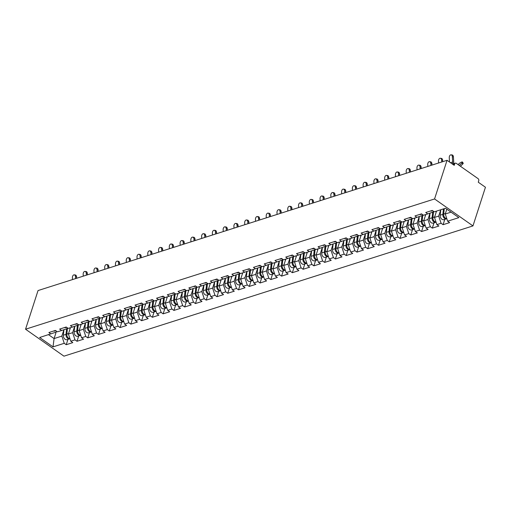<?xml version="1.0" encoding="UTF-8"?>
<svg xmlns="http://www.w3.org/2000/svg" width="511" height="511" viewBox="0 0 511 511"><rect width="100%" height="100%" fill="white"/><g stroke="black" fill="none" stroke-linecap="round" stroke-linejoin="round"><path stroke-width="0.77" d="M452.459 164.095L455.358 163.175A1.61 1.188 72.3 0 1 456.285 163.354L478.021 178.607A1.61 1.188 72.3 0 1 478.737 180.773L478.27 182.21L485.45 187.25L472.962 225.913L63.952 356.167L25.55 329.218L434.561 198.958L472.962 225.913M446.812 209.178L445.26 214L447.642 221.199L458.859 217.629L445.496 208.252L434.28 211.822L432.28 210.423L425.727 212.506L427.72 213.911L433.015 212.097L433.322 211.152M447.642 221.199L449.635 222.604L443.082 224.693L444.8 219.372M440.744 209.766L438.7 216.089L441.082 223.288L443.082 224.693M441.082 223.288L436.873 224.629L438.872 226.034L432.312 228.123L434.031 222.802M429.994 213.132L427.931 219.519L430.319 226.718L432.312 228.123M430.319 226.718L426.11 228.059L428.103 229.458L421.549 231.547L423.268 226.232M419.231 216.562L417.168 222.949L419.55 230.148L421.549 231.547M419.55 230.148L415.341 231.489L417.34 232.888L410.78 234.977L412.498 229.656M408.461 219.992L406.398 226.373L408.781 233.578L410.78 234.977M408.781 233.578L404.571 234.919L406.571 236.318L400.011 238.407L401.729 233.086M397.692 223.422L395.629 229.803L398.018 237.008L400.011 238.407M398.018 237.008L393.809 238.35L395.801 239.748L389.248 241.837L390.966 236.516M386.929 226.852L384.866 233.233L387.249 240.432L389.248 241.837M387.249 240.432L383.039 241.773L385.038 243.179L378.479 245.267L380.197 239.946M376.16 230.276L374.097 236.663L376.479 243.862L378.479 245.267M376.479 243.862L372.27 245.203L374.269 246.609L367.709 248.697L369.427 243.377M365.391 233.706L363.327 240.093L365.716 247.292L367.709 248.697M365.716 247.292L361.507 248.633L363.5 250.032L356.946 252.121L358.665 246.807M354.628 237.136L352.564 243.523L354.947 250.722L356.946 252.121M354.947 250.722L350.738 252.064L352.737 253.462L346.177 255.551L347.895 250.23M343.858 240.566L341.795 246.947L344.178 254.152L346.177 255.551M344.178 254.152L339.968 255.494L341.968 256.892L335.408 258.981L337.126 253.66M333.089 243.996L331.026 250.377L333.415 257.582L335.408 258.981M333.415 257.582L329.205 258.924L331.198 260.323L324.645 262.411L326.363 257.09M322.326 247.426L320.263 253.807L322.645 261.006L324.645 262.411M322.645 261.006L318.436 262.347L320.435 263.753L313.875 265.841L315.594 260.521M311.557 250.85L309.494 257.237L311.876 264.436L313.875 265.841M311.876 264.436L307.667 265.777L309.666 267.183L303.106 269.271L304.824 263.951M300.787 254.28L298.724 260.667L301.113 267.866L303.106 269.271M301.113 267.866L296.904 269.208L298.897 270.606L292.343 272.695L294.061 267.381M290.024 257.71L287.961 264.098L290.344 271.296L292.343 272.695M290.344 271.296L286.134 272.638L288.134 274.037L281.574 276.125L283.292 270.804M279.255 261.14L277.192 267.521L279.581 274.726L281.574 276.125M279.581 274.726L275.365 276.068L277.364 277.467L270.804 279.555L272.523 274.235M268.486 264.57L266.429 270.951L268.812 278.156L270.804 279.555M268.812 278.156L264.602 279.498L266.595 280.897L260.042 282.985L261.76 277.665M257.723 268L255.66 274.381L258.042 281.58L260.042 282.985M258.042 281.58L253.833 282.922L255.832 284.327L249.272 286.416L250.99 281.095M246.954 271.424L244.89 277.812L247.279 285.01L249.272 286.416M247.279 285.01L243.064 286.352L245.063 287.757L238.509 289.846L240.227 284.525M236.184 274.854L234.127 281.242L236.51 288.44L238.509 289.846M236.51 288.44L232.301 289.782L234.294 291.181L227.74 293.269L229.458 287.955M225.421 278.284L223.358 284.672L225.741 291.87L227.74 293.269M225.741 291.87L221.531 293.212L223.531 294.611L216.971 296.699L218.689 291.379M214.652 281.714L212.589 288.095L214.978 295.301L216.971 296.699M214.978 295.301L210.762 296.642L212.761 298.041L206.208 300.129L207.926 294.809M203.883 285.144L201.826 291.526L204.208 298.731L206.208 300.129M204.208 298.731L199.999 300.072L201.992 301.471L195.438 303.56L197.157 298.239M193.12 288.574L191.057 294.956L193.439 302.154L195.438 303.56M193.439 302.154L189.23 303.496L191.229 304.901L184.669 306.99L186.387 301.669M182.35 291.998L180.287 298.386L182.676 305.584L184.669 306.99M182.676 305.584L178.467 306.926L180.46 308.331L173.906 310.42L175.624 305.099M171.581 295.428L169.524 301.816L171.907 309.014L173.906 310.42M171.907 309.014L167.697 310.356L169.69 311.755L163.137 313.843L164.855 308.529M160.818 298.858L158.755 305.246L161.137 312.445L163.137 313.843M161.137 312.445L156.928 313.786L158.927 315.185L152.367 317.274L154.086 311.953M150.049 302.288L147.986 308.67L150.375 315.875L152.367 317.274M150.375 315.875L146.165 317.216L148.158 318.615L141.604 320.704L143.323 315.383M139.286 305.719L137.223 312.1L139.605 319.305L141.604 320.704M139.605 319.305L135.396 320.646L137.395 322.045L130.835 324.134L132.553 318.813M128.517 309.149L126.453 315.53L128.836 322.728L130.835 324.134M128.836 322.728L124.627 324.07L126.626 325.475L120.066 327.564L121.784 322.243M117.747 312.572L115.684 318.96L118.073 326.159L120.066 327.564M118.073 326.159L113.864 327.5L115.856 328.905L109.303 330.994L111.021 325.673M106.984 316.002L104.921 322.39L107.304 329.589L109.303 330.994M107.304 329.589L103.094 330.93L105.094 332.329L98.534 334.418L100.252 329.103M96.215 319.432L94.152 325.82L96.534 333.019L98.534 334.418M96.534 333.019L92.325 334.36L94.324 335.759L87.764 337.848L89.482 332.527M85.446 322.863L83.382 329.244L85.771 336.449L87.764 337.848M85.771 336.449L81.562 337.79L83.555 339.189L77.001 341.278L78.72 335.957M74.683 326.293L72.619 332.674L75.002 339.879L77.001 341.278M75.002 339.879L70.793 341.22L72.792 342.619L66.232 344.708L67.95 339.387M63.913 329.716L61.85 336.104L64.233 343.303L66.232 344.708M64.233 343.303L53.023 346.88L39.654 337.496L56.165 332.118L56.472 331.166L54.083 338.576L61.85 336.104M427.72 213.911L423.51 215.252L421.511 213.847L414.958 215.936L416.957 217.341L412.741 218.682L410.748 217.277L404.188 219.366L406.188 220.771L401.978 222.106L399.979 220.707L393.425 222.796L395.418 224.195L391.209 225.536L389.21 224.137L382.656 226.226L384.655 227.625L380.44 228.966L378.447 227.567L371.887 229.656L373.886 231.055L369.677 232.396L367.677 230.998L361.124 233.08L363.117 234.485L358.907 235.827L356.914 234.421L350.354 236.51L352.354 237.915L348.138 239.257L346.145 237.851L339.585 239.94L341.584 241.345L337.375 242.68L335.376 241.281L328.822 243.37L330.815 244.769L326.606 246.11L324.613 244.712L318.053 246.8L320.052 248.199L315.843 249.54L313.843 248.142L307.283 250.23L309.283 251.629L305.073 252.971L303.074 251.572L296.521 253.654L298.513 255.059L294.304 256.401L292.311 254.995L285.751 257.084L287.75 258.489L283.541 259.831L281.542 258.425L274.982 260.514L276.981 261.919L272.772 263.254L270.773 261.856L264.219 263.944L266.212 265.343L262.002 266.685L260.01 265.286L253.45 267.374L255.449 268.773L251.24 270.115L249.24 268.716L242.68 270.804L244.68 272.203L240.47 273.545L238.471 272.146L231.917 274.228L233.91 275.633L229.701 276.975L227.708 275.57L221.148 277.658L223.147 279.063L218.938 280.405L216.939 279L210.379 281.088L212.378 282.494L208.169 283.829L206.169 282.43L199.616 284.518L201.609 285.917L197.399 287.259L195.406 285.86L188.846 287.949L190.846 289.347L186.636 290.689L184.637 289.29L178.084 291.379L180.076 292.777L175.867 294.119L173.868 292.72L167.314 294.802L169.307 296.208L165.098 297.549L163.105 296.144L156.545 298.232L158.544 299.638L154.335 300.979L152.335 299.574L145.782 301.662L147.775 303.068L143.565 304.403L141.566 303.004L135.013 305.093L137.012 306.491L132.796 307.833L130.803 306.434L124.243 308.523L126.243 309.922L122.033 311.263L120.034 309.864L113.48 311.953L115.473 313.352L111.264 314.693L109.265 313.294L102.711 315.376L104.71 316.782L100.495 318.123L98.502 316.718L91.942 318.807L93.941 320.212L89.732 321.553L87.732 320.148L81.179 322.237L83.172 323.642L78.962 324.977L76.969 323.578L70.409 325.667L72.409 327.066L68.193 328.407L66.2 327.008L59.64 329.097L61.639 330.496L57.43 331.837L55.431 330.438L48.877 332.527L50.87 333.926M436.535 211.107L434.491 217.43L438.7 216.089M434.491 217.43L436.873 224.629M425.765 214.531L423.721 220.861L427.931 219.519M416.957 217.341L422.252 215.527L422.559 214.582M423.721 220.861L426.11 228.059M414.996 217.961L412.958 224.291L417.168 222.949M406.188 220.771L411.483 218.957L411.789 218.012M412.958 224.291L415.341 231.489M404.233 221.391L402.189 227.714L406.398 226.373M395.418 224.195L400.713 222.387L401.02 221.442M402.189 227.714L404.571 234.919M393.464 224.821L391.42 231.144L395.629 229.803M384.655 227.625L389.95 225.817L390.257 224.866M391.42 231.144L393.809 238.35M382.694 228.251L380.657 234.575L384.866 233.233M373.886 231.055L379.181 229.247L379.488 228.296M380.657 234.575L383.039 241.773M371.931 231.681L369.887 238.005L374.097 236.663M363.117 234.485L368.412 232.671L368.718 231.726M369.887 238.005L372.27 245.203M361.162 235.105L359.118 241.435L363.327 240.093M352.354 237.915L357.649 236.101L357.956 235.156M359.118 241.435L361.507 248.633M350.393 238.535L348.355 244.865L352.564 243.523M341.584 241.345L346.88 239.531L347.186 238.586M348.355 244.865L350.738 252.064M339.63 241.965L337.586 248.289L341.795 246.947M330.815 244.769L336.11 242.961L336.417 242.016M337.586 248.289L339.968 255.494M328.86 245.395L326.816 251.719L331.026 250.377M320.052 248.199L325.347 246.391L325.654 245.44M326.816 251.719L329.205 258.924M318.098 248.825L316.054 255.149L320.263 253.807M309.283 251.629L314.578 249.822L314.885 248.87M316.054 255.149L318.436 262.347M307.328 252.255L305.284 258.579L309.494 257.237M298.513 255.059L303.809 253.245L304.115 252.3M305.284 258.579L307.667 265.777M296.559 255.679L294.515 262.009L298.724 260.667M287.75 258.489L293.046 256.675L293.352 255.73M294.515 262.009L296.904 269.208M285.796 259.109L283.752 265.439L287.961 264.098M276.981 261.919L282.276 260.105L282.583 259.16M283.752 265.439L286.134 272.638M275.027 262.539L272.983 268.863L277.192 267.521M266.212 265.343L271.507 263.535L271.814 262.59M272.983 268.863L275.365 276.068M264.257 265.969L262.213 272.293L266.429 270.951M255.449 268.773L260.744 266.966L261.051 266.014M262.213 272.293L264.602 279.498M253.494 269.399L251.45 275.723L255.66 274.381M244.68 272.203L249.975 270.396L250.281 269.444M251.45 275.723L253.833 282.922M242.725 272.829L240.681 279.153L244.89 277.812M233.91 275.633L239.205 273.819L239.512 272.874M240.681 279.153L243.064 286.352M231.956 276.253L229.912 282.583L234.127 281.242M223.147 279.063L228.443 277.249L228.749 276.304M229.912 282.583L232.301 289.782M221.193 279.683L219.149 286.013L223.358 284.672M212.378 282.494L217.673 280.68L217.98 279.734M219.149 286.013L221.531 293.212M210.423 283.113L208.379 289.437L212.589 288.095M201.609 285.917L206.904 284.11L207.21 283.164M208.379 289.437L210.762 296.642M199.654 286.543L197.61 292.867L201.826 291.526M190.846 289.347L196.141 287.54L196.448 286.588M197.61 292.867L199.999 300.072M188.891 289.973L186.847 296.297L191.057 294.956M180.076 292.777L185.372 290.97L185.678 290.018M186.847 296.297L189.23 303.496M178.122 293.403L176.078 299.727L180.287 298.386M169.307 296.208L174.609 294.393L174.909 293.448M176.078 299.727L178.467 306.926M167.353 296.827L165.309 303.157L169.524 301.816M158.544 299.638L163.839 297.824L164.146 296.878M165.309 303.157L167.697 310.356M156.59 300.257L154.546 306.587L158.755 305.246M147.775 303.068L153.07 301.254L153.377 300.308M154.546 306.587L156.928 313.786M145.82 303.687L143.776 310.011L147.986 308.67M137.012 306.491L142.307 304.684L142.614 303.738M143.776 310.011L146.165 317.216M135.051 307.117L133.013 313.441L137.223 312.1M126.243 309.922L131.538 308.114L131.844 307.162M133.013 313.441L135.396 320.646M124.288 310.547L122.244 316.871L126.453 315.53M115.473 313.352L120.768 311.544L121.075 310.592M122.244 316.871L124.627 324.07M113.519 313.978L111.475 320.301L115.684 318.96M104.71 316.782L110.006 314.968L110.312 314.022M111.475 320.301L113.864 327.5M102.749 317.401L100.712 323.731L104.921 322.39M93.941 320.212L99.236 318.398L99.543 317.452M100.712 323.731L103.094 330.93M91.986 320.831L89.942 327.161L94.152 325.82M83.172 323.642L88.467 321.828L88.773 320.882M89.942 327.161L92.325 334.36M81.217 324.261L79.173 330.585L83.382 329.244M72.409 327.066L77.704 325.258L78.011 324.313M79.173 330.585L81.562 337.79M70.448 327.692L68.41 334.015L72.619 332.674M61.639 330.496L66.935 328.688L67.241 327.736M68.41 334.015L70.793 341.22M48.526 334.673L54.083 338.576L53.023 346.88M25.55 329.218L38.038 290.561L447.048 160.301L434.561 198.958M445.26 214L451.053 212.154M447.048 160.301L454.228 165.34L454.694 163.897L452.963 164.453M455.358 163.175A1.61 1.188 72.3 0 0 454.694 163.897M74.28 274.848L75.341 274.988A2.414 1.539 97.6 0 1 76.573 276.885L75.513 276.745A2.414 1.539 -82.4 0 0 74.28 274.848A2.414 1.539 -82.4 0 0 72.402 277.735L72.511 279.581M53.578 331.026A3.539 2.612 72.3 0 0 54.818 331.032L55.827 330.713M76.65 278.259L76.573 276.885M75.513 276.745L75.615 278.591M69.937 338.64A3.539 2.612 -107.7 0 1 66.832 334.111L67.516 327.934M69.924 329.32L70.096 327.807M69.969 338.729A3.539 2.612 -107.7 0 1 69.764 338.812A3.539 2.612 -107.7 0 1 67.05 337.784A3.539 2.612 -107.7 0 1 66.002 334.373L66.622 328.797M69.764 338.812L67.107 339.655A3.539 2.612 -107.7 0 1 64.392 338.633A3.539 2.612 -107.7 0 1 63.345 335.216L63.958 329.704M85.043 271.418L86.11 271.558A2.414 1.539 97.6 0 1 87.343 273.455L86.276 273.315A2.414 1.539 -82.4 0 0 85.043 271.418A2.414 1.539 -82.4 0 0 83.172 274.305L83.274 276.151M64.341 327.596A3.539 2.612 72.3 0 0 65.58 327.602L66.59 327.283M87.419 274.829L87.343 273.455M86.276 273.315L86.385 275.161M95.812 267.988L96.879 268.128A2.414 1.539 97.6 0 1 98.112 270.032L97.045 269.885A2.414 1.539 -82.4 0 0 95.812 267.988A2.414 1.539 -82.4 0 0 93.941 270.875L94.043 272.721M75.111 324.172A3.539 2.612 72.3 0 0 76.35 324.172L77.359 323.853M98.189 271.405L98.112 270.032M97.045 269.885L97.147 271.731M106.582 264.557L107.642 264.704A2.414 1.539 97.6 0 1 108.875 266.601L107.808 266.455A2.414 1.539 -82.4 0 0 106.582 264.557A2.414 1.539 -82.4 0 0 104.704 267.445L104.812 269.291M85.88 320.742A3.539 2.612 72.3 0 0 87.119 320.748L88.128 320.423M108.952 267.975L108.875 266.601M107.808 266.455L107.917 268.301M117.345 261.127L118.411 261.274A2.414 1.539 97.6 0 1 119.644 263.171L118.578 263.031A2.414 1.539 -82.4 0 0 117.345 261.127A2.414 1.539 -82.4 0 0 115.473 264.015L115.575 265.861M96.643 317.312A3.539 2.612 72.3 0 0 97.882 317.318L98.891 316.992M119.721 264.545L119.644 263.171M118.578 263.031L118.686 264.877M128.114 257.704L129.181 257.844A2.414 1.539 97.6 0 1 130.414 259.741L129.347 259.601A2.414 1.539 -82.4 0 0 128.114 257.704A2.414 1.539 -82.4 0 0 126.243 260.591L126.345 262.437M107.412 313.882A3.539 2.612 72.3 0 0 108.651 313.888L109.661 313.569M130.49 261.115L130.414 259.741M129.347 259.601L129.449 261.447M80.706 335.21A3.539 2.612 -107.7 0 1 77.595 330.681L78.285 324.504M80.693 325.89L80.859 324.376M80.738 335.305A3.539 2.612 -107.7 0 1 80.527 335.382A3.539 2.612 -107.7 0 1 77.813 334.354A3.539 2.612 -107.7 0 1 76.771 330.943L77.391 325.366M80.527 335.382L77.87 336.225A3.539 2.612 -107.7 0 1 75.155 335.203A3.539 2.612 -107.7 0 1 74.114 331.792L74.721 326.274M91.475 331.78A3.539 2.612 -107.7 0 1 88.365 327.251L89.048 321.074M91.463 322.46L91.629 320.946M91.501 331.875A3.539 2.612 -107.7 0 1 91.297 331.952A3.539 2.612 -107.7 0 1 88.582 330.93A3.539 2.612 -107.7 0 1 87.534 327.513L88.154 321.936M91.297 331.952L88.639 332.802A3.539 2.612 -107.7 0 1 85.925 331.773A3.539 2.612 -107.7 0 1 84.877 328.362L85.49 322.843M102.238 328.349A3.539 2.612 -107.7 0 1 99.134 323.821L99.817 317.644M102.226 319.03L102.392 317.516M102.27 328.445A3.539 2.612 -107.7 0 1 102.059 328.522A3.539 2.612 -107.7 0 1 99.351 327.5A3.539 2.612 -107.7 0 1 98.304 324.083L98.923 318.506M102.059 328.522L99.402 329.371A3.539 2.612 -107.7 0 1 96.694 328.343A3.539 2.612 -107.7 0 1 95.646 324.932L96.26 319.42M113.008 324.919A3.539 2.612 -107.7 0 1 109.897 320.391L110.587 314.214M112.995 315.6L113.161 314.086M113.04 325.015A3.539 2.612 -107.7 0 1 112.829 325.092A3.539 2.612 -107.7 0 1 110.114 324.07A3.539 2.612 -107.7 0 1 109.073 320.659L109.693 315.076M112.829 325.092L110.172 325.941A3.539 2.612 -107.7 0 1 107.457 324.913A3.539 2.612 -107.7 0 1 106.416 321.502L107.023 315.99M123.777 321.496A3.539 2.612 -107.7 0 1 120.666 316.961L121.35 310.784M123.758 312.17L123.93 310.662M123.803 321.585A3.539 2.612 -107.7 0 1 123.598 321.668A3.539 2.612 -107.7 0 1 120.883 320.64A3.539 2.612 -107.7 0 1 119.836 317.229L120.455 311.646M123.598 321.668L120.941 322.511A3.539 2.612 -107.7 0 1 118.226 321.489A3.539 2.612 -107.7 0 1 117.179 318.072L117.792 312.56M138.877 254.274L139.944 254.414A2.414 1.539 97.6 0 1 141.177 256.311L140.11 256.171A2.414 1.539 -82.4 0 0 138.877 254.274A2.414 1.539 -82.4 0 0 137.005 257.161L137.114 259.007M118.182 310.452A3.539 2.612 72.3 0 0 119.421 310.458L120.424 310.139M141.253 257.685L141.177 256.311M140.11 256.171L140.218 258.017M134.54 318.066A3.539 2.612 -107.7 0 1 131.436 313.537L132.119 307.36M134.527 308.746L134.693 307.232M134.572 318.155A3.539 2.612 -107.7 0 1 134.361 318.238A3.539 2.612 -107.7 0 1 131.653 317.21A3.539 2.612 -107.7 0 1 130.605 313.799L131.225 308.222M134.361 318.238L131.704 319.081A3.539 2.612 -107.7 0 1 128.996 318.059A3.539 2.612 -107.7 0 1 127.948 314.642L128.561 309.129M149.646 250.844L150.713 250.984A2.414 1.539 97.6 0 1 151.946 252.881L150.879 252.741A2.414 1.539 -82.4 0 0 149.646 250.844A2.414 1.539 -82.4 0 0 147.775 253.731L147.877 255.577M128.944 307.022A3.539 2.612 72.3 0 0 130.184 307.028L131.193 306.709M152.023 254.254L151.946 252.881M150.879 252.741L150.981 254.587M145.309 314.635A3.539 2.612 -107.7 0 1 142.199 310.107L142.888 303.93M145.296 305.316L145.463 303.802M145.341 314.731A3.539 2.612 -107.7 0 1 145.13 314.808A3.539 2.612 -107.7 0 1 142.416 313.78A3.539 2.612 -107.7 0 1 141.368 310.369L141.994 304.792M145.13 314.808L142.473 315.651A3.539 2.612 -107.7 0 1 139.759 314.629A3.539 2.612 -107.7 0 1 138.711 311.218L139.324 305.699M160.416 247.413L161.482 247.554A2.414 1.539 97.6 0 1 162.709 249.457L161.648 249.311A2.414 1.539 -82.4 0 0 160.416 247.413A2.414 1.539 -82.4 0 0 158.544 250.301L158.646 252.147M139.714 303.598A3.539 2.612 72.3 0 0 140.953 303.598L141.962 303.279M162.792 250.831L162.709 249.457M161.648 249.311L161.751 251.157M156.072 311.205A3.539 2.612 -107.7 0 1 152.968 306.677L153.651 300.5M156.059 301.886L156.232 300.372M156.104 311.301A3.539 2.612 -107.7 0 1 155.9 311.378A3.539 2.612 -107.7 0 1 153.185 310.356A3.539 2.612 -107.7 0 1 152.137 306.939L152.757 301.362M155.9 311.378L153.243 312.227A3.539 2.612 -107.7 0 1 150.528 311.199A3.539 2.612 -107.7 0 1 149.48 307.788L150.093 302.269M171.179 243.983L172.245 244.13A2.414 1.539 97.6 0 1 173.478 246.027L172.411 245.88A2.414 1.539 -82.4 0 0 171.179 243.983A2.414 1.539 -82.4 0 0 169.307 246.87L169.416 248.716M150.483 300.168A3.539 2.612 72.3 0 0 151.722 300.174L152.725 299.848M173.555 247.401L173.478 246.027M172.411 245.88L172.52 247.726M166.841 307.775A3.539 2.612 -107.7 0 1 163.731 303.247L164.421 297.07M166.829 298.456L166.995 296.942M166.873 307.871A3.539 2.612 -107.7 0 1 166.663 307.948A3.539 2.612 -107.7 0 1 163.954 306.926A3.539 2.612 -107.7 0 1 162.907 303.508L163.526 297.932M166.663 307.948L164.005 308.797A3.539 2.612 -107.7 0 1 161.297 307.769A3.539 2.612 -107.7 0 1 160.25 304.358L160.863 298.846M181.948 240.553L183.015 240.7A2.414 1.539 97.6 0 1 184.247 242.597L183.181 242.457A2.414 1.539 -82.4 0 0 181.948 240.553A2.414 1.539 -82.4 0 0 180.076 243.44L180.179 245.286M161.246 296.738A3.539 2.612 72.3 0 0 162.485 296.744L163.494 296.418M184.324 243.971L184.247 242.597M183.181 242.457L183.283 244.303M177.611 304.345A3.539 2.612 -107.7 0 1 174.5 299.816L175.19 293.64M177.598 295.026L177.764 293.512M177.643 304.441A3.539 2.612 -107.7 0 1 177.432 304.518A3.539 2.612 -107.7 0 1 174.717 303.496A3.539 2.612 -107.7 0 1 173.67 300.085L174.289 294.502M177.432 304.518L174.775 305.367A3.539 2.612 -107.7 0 1 172.06 304.339A3.539 2.612 -107.7 0 1 171.013 300.928L171.626 295.415M192.717 237.13L193.778 237.27A2.414 1.539 97.6 0 1 195.01 239.167L193.95 239.027A2.414 1.539 -82.4 0 0 192.717 237.13A2.414 1.539 -82.4 0 0 190.839 240.017L190.948 241.863M172.015 293.308A3.539 2.612 72.3 0 0 173.255 293.314L174.264 292.995M195.093 240.54L195.01 239.167M193.95 239.027L194.052 240.873M188.374 300.922A3.539 2.612 -107.7 0 1 185.269 296.393L185.953 290.21M188.361 291.596L188.533 290.088M188.406 301.011A3.539 2.612 -107.7 0 1 188.201 301.094A3.539 2.612 -107.7 0 1 185.487 300.066A3.539 2.612 -107.7 0 1 184.439 296.655L185.059 291.072M188.201 301.094L185.544 301.937A3.539 2.612 -107.7 0 1 182.829 300.915A3.539 2.612 -107.7 0 1 181.782 297.498L182.395 291.985M203.48 233.699L204.547 233.84A2.414 1.539 97.6 0 1 205.78 235.737L204.713 235.597A2.414 1.539 -82.4 0 0 203.48 233.699A2.414 1.539 -82.4 0 0 201.609 236.587L201.717 238.433M182.785 289.878A3.539 2.612 72.3 0 0 184.024 289.884L185.027 289.565M205.856 237.11L205.78 235.737M204.713 235.597L204.822 237.443M199.143 297.491A3.539 2.612 -107.7 0 1 196.032 292.963L196.722 286.786M199.13 288.172L199.296 286.658M199.175 297.581A3.539 2.612 -107.7 0 1 198.964 297.664A3.539 2.612 -107.7 0 1 196.256 296.635A3.539 2.612 -107.7 0 1 195.208 293.225L195.828 287.648M198.964 297.664L196.307 298.507A3.539 2.612 -107.7 0 1 193.599 297.485A3.539 2.612 -107.7 0 1 192.551 294.068L193.164 288.555M214.25 230.269L215.316 230.41A2.414 1.539 97.6 0 1 216.549 232.307L215.482 232.166A2.414 1.539 -82.4 0 0 214.25 230.269A2.414 1.539 -82.4 0 0 212.378 233.157L212.48 235.003M193.548 286.447A3.539 2.612 72.3 0 0 194.787 286.454L195.796 286.134M216.626 233.68L216.549 232.307M215.482 232.166L215.585 234.012M209.912 294.061A3.539 2.612 -107.7 0 1 206.802 289.533L207.492 283.356M209.9 284.742L210.066 283.228M209.944 294.157A3.539 2.612 -107.7 0 1 209.734 294.234A3.539 2.612 -107.7 0 1 207.019 293.205A3.539 2.612 -107.7 0 1 205.971 289.794L206.591 284.218M209.734 294.234L207.076 295.077A3.539 2.612 -107.7 0 1 204.362 294.055A3.539 2.612 -107.7 0 1 203.314 290.644L203.927 285.125M225.019 226.839L226.079 226.98A2.414 1.539 97.6 0 1 227.312 228.883L226.252 228.736A2.414 1.539 -82.4 0 0 225.019 226.839A2.414 1.539 -82.4 0 0 223.141 229.726L223.25 231.572M204.317 283.024A3.539 2.612 72.3 0 0 205.556 283.024L206.565 282.704M227.395 230.257L227.312 228.883M226.252 228.736L226.354 230.582M220.675 290.631A3.539 2.612 -107.7 0 1 217.571 286.103L218.254 279.926M220.663 281.312L220.835 279.798M220.707 290.727A3.539 2.612 -107.7 0 1 220.503 290.804A3.539 2.612 -107.7 0 1 217.788 289.782A3.539 2.612 -107.7 0 1 216.741 286.364L217.36 280.788M220.503 290.804L217.846 291.653A3.539 2.612 -107.7 0 1 215.131 290.625A3.539 2.612 -107.7 0 1 214.083 287.214L214.697 281.695M235.782 223.409L236.849 223.556A2.414 1.539 97.6 0 1 238.081 225.453L237.015 225.306A2.414 1.539 -82.4 0 0 235.782 223.409A2.414 1.539 -82.4 0 0 233.91 226.296L234.012 228.142M215.086 279.594A3.539 2.612 72.3 0 0 216.325 279.6L217.328 279.274M238.158 226.827L238.081 225.453M237.015 225.306L237.123 227.152M231.445 287.201A3.539 2.612 -107.7 0 1 228.334 282.672L229.024 276.496M231.432 277.882L231.598 276.368M231.477 287.297A3.539 2.612 -107.7 0 1 231.266 287.374A3.539 2.612 -107.7 0 1 228.558 286.352A3.539 2.612 -107.7 0 1 227.51 282.934L228.13 277.358M231.266 287.374L228.609 288.223A3.539 2.612 -107.7 0 1 225.9 287.195A3.539 2.612 -107.7 0 1 224.853 283.784L225.466 278.271M246.551 219.979L247.618 220.126A2.414 1.539 97.6 0 1 248.851 222.023L247.784 221.883A2.414 1.539 -82.4 0 0 246.551 219.979A2.414 1.539 -82.4 0 0 244.68 222.866L244.782 224.712M225.849 276.164A3.539 2.612 72.3 0 0 227.088 276.17L228.098 275.844M248.927 223.396L248.851 222.023M247.784 221.883L247.886 223.729M242.214 283.771A3.539 2.612 -107.7 0 1 239.103 279.242L239.787 273.066M242.201 274.452L242.367 272.938M242.246 283.867A3.539 2.612 -107.7 0 1 242.035 283.944A3.539 2.612 -107.7 0 1 239.32 282.922A3.539 2.612 -107.7 0 1 238.273 279.511L238.893 273.928M242.035 283.944L239.378 284.793A3.539 2.612 -107.7 0 1 236.663 283.765A3.539 2.612 -107.7 0 1 235.616 280.354L236.229 274.841M257.32 216.555L258.381 216.696A2.414 1.539 97.6 0 1 259.614 218.593L258.553 218.453A2.414 1.539 -82.4 0 0 257.32 216.555A2.414 1.539 -82.4 0 0 255.443 219.443L255.551 221.289M236.619 272.733A3.539 2.612 72.3 0 0 237.858 272.74L238.867 272.42M259.697 219.966L259.614 218.593M258.553 218.453L258.655 220.298M252.977 280.347A3.539 2.612 -107.7 0 1 249.873 275.819L250.556 269.636M252.964 271.022L253.137 269.514M253.009 280.437A3.539 2.612 -107.7 0 1 252.804 280.52A3.539 2.612 -107.7 0 1 250.09 279.491A3.539 2.612 -107.7 0 1 249.042 276.081L249.662 270.498M252.804 280.52L250.147 281.363A3.539 2.612 -107.7 0 1 247.433 280.341A3.539 2.612 -107.7 0 1 246.385 276.924L246.998 271.411M268.083 213.125L269.15 213.266A2.414 1.539 97.6 0 1 270.383 215.163L269.316 215.022A2.414 1.539 -82.4 0 0 268.083 213.125A2.414 1.539 -82.4 0 0 266.212 216.012L266.314 217.858M247.388 269.303A3.539 2.612 72.3 0 0 248.621 269.31L249.63 268.99M270.46 216.536L270.383 215.163M269.316 215.022L269.425 216.868M263.746 276.917A3.539 2.612 -107.7 0 1 260.636 272.389L261.325 266.212M263.733 267.598L263.9 266.084M263.778 277.007A3.539 2.612 -107.7 0 1 263.567 277.09A3.539 2.612 -107.7 0 1 260.859 276.061A3.539 2.612 -107.7 0 1 259.812 272.65L260.431 267.074M263.567 277.09L260.91 277.933A3.539 2.612 -107.7 0 1 258.202 276.911A3.539 2.612 -107.7 0 1 257.154 273.494L257.768 267.981M278.853 209.695L279.919 209.836A2.414 1.539 97.6 0 1 281.152 211.733L280.085 211.592A2.414 1.539 -82.4 0 0 278.853 209.695A2.414 1.539 -82.4 0 0 276.981 212.582L277.083 214.428M258.151 265.873A3.539 2.612 72.3 0 0 259.39 265.88L260.399 265.56M281.229 213.106L281.152 211.733M280.085 211.592L280.188 213.438M274.516 273.487A3.539 2.612 -107.7 0 1 271.405 268.958L272.088 262.782M274.503 264.168L274.669 262.654M274.548 273.583A3.539 2.612 -107.7 0 1 274.337 273.66A3.539 2.612 -107.7 0 1 271.622 272.631A3.539 2.612 -107.7 0 1 270.575 269.22L271.194 263.644M274.337 273.66L271.68 274.503A3.539 2.612 -107.7 0 1 268.965 273.481A3.539 2.612 -107.7 0 1 267.917 270.07L268.531 264.551M289.622 206.265L290.682 206.406A2.414 1.539 97.6 0 1 291.915 208.309L290.855 208.162A2.414 1.539 -82.4 0 0 289.622 206.265A2.414 1.539 -82.4 0 0 287.744 209.152L287.853 210.998M268.92 262.45A3.539 2.612 72.3 0 0 270.159 262.45L271.169 262.13M291.998 209.682L291.915 208.309M290.855 208.162L290.957 210.008M285.279 270.057A3.539 2.612 -107.7 0 1 282.174 265.528L282.858 259.352M285.266 260.738L285.438 259.224M285.31 270.153A3.539 2.612 -107.7 0 1 285.106 270.23A3.539 2.612 -107.7 0 1 282.391 269.208A3.539 2.612 -107.7 0 1 281.344 265.79L281.963 260.214M285.106 270.23L282.449 271.079A3.539 2.612 -107.7 0 1 279.734 270.051A3.539 2.612 -107.7 0 1 278.687 266.64L279.3 261.121M300.385 202.835L301.452 202.982A2.414 1.539 97.6 0 1 302.684 204.879L301.618 204.732A2.414 1.539 -82.4 0 0 300.385 202.835A2.414 1.539 -82.4 0 0 298.513 205.722L298.616 207.568M279.689 259.02A3.539 2.612 72.3 0 0 280.922 259.026L281.931 258.7M302.761 206.252L302.684 204.879M301.618 204.732L301.726 206.578M296.048 266.627A3.539 2.612 -107.7 0 1 292.937 262.098L293.627 255.922M296.035 257.308L296.201 255.794M296.08 266.723A3.539 2.612 -107.7 0 1 295.869 266.799A3.539 2.612 -107.7 0 1 293.154 265.777A3.539 2.612 -107.7 0 1 292.113 262.36L292.733 256.784M295.869 266.799L293.212 267.649A3.539 2.612 -107.7 0 1 290.497 266.621A3.539 2.612 -107.7 0 1 289.456 263.21L290.069 257.697M311.154 199.405L312.221 199.552A2.414 1.539 97.6 0 1 313.454 201.449L312.387 201.308A2.414 1.539 -82.4 0 0 311.154 199.405A2.414 1.539 -82.4 0 0 309.283 202.292L309.385 204.138M290.452 255.589A3.539 2.612 72.3 0 0 291.692 255.596L292.701 255.27M313.53 202.822L313.454 201.449M312.387 201.308L312.489 203.154M306.817 263.197A3.539 2.612 -107.7 0 1 303.706 258.668L304.39 252.491M306.804 253.878L306.97 252.364M306.843 263.293A3.539 2.612 -107.7 0 1 306.638 263.369A3.539 2.612 -107.7 0 1 303.924 262.347A3.539 2.612 -107.7 0 1 302.876 258.936L303.496 253.354M306.638 263.369L303.981 264.219A3.539 2.612 -107.7 0 1 301.266 263.191A3.539 2.612 -107.7 0 1 300.219 259.78L300.832 254.267M321.924 195.981L322.984 196.122A2.414 1.539 97.6 0 1 324.217 198.019L323.156 197.878A2.414 1.539 -82.4 0 0 321.924 195.981A2.414 1.539 -82.4 0 0 320.046 198.868L320.154 200.714M301.222 252.159A3.539 2.612 72.3 0 0 302.461 252.166L303.47 251.846M324.293 199.392L324.217 198.019M323.156 197.878L323.259 199.724M317.58 259.773A3.539 2.612 -107.7 0 1 314.476 255.245L315.159 249.061M317.567 250.447L317.74 248.94M317.612 259.863A3.539 2.612 -107.7 0 1 317.408 259.946A3.539 2.612 -107.7 0 1 314.693 258.917A3.539 2.612 -107.7 0 1 313.645 255.506L314.265 249.924M317.408 259.946L314.75 260.789A3.539 2.612 -107.7 0 1 312.036 259.767A3.539 2.612 -107.7 0 1 310.988 256.35L311.601 250.837M332.687 192.551L333.753 192.692A2.414 1.539 97.6 0 1 334.986 194.589L333.919 194.448A2.414 1.539 -82.4 0 0 332.687 192.551A2.414 1.539 -82.4 0 0 330.815 195.438L330.917 197.284M311.991 248.729A3.539 2.612 72.3 0 0 313.224 248.736L314.233 248.416M335.063 195.962L334.986 194.589M333.919 194.448L334.028 196.294M328.349 256.343A3.539 2.612 -107.7 0 1 325.239 251.814L325.929 245.638M328.337 247.024L328.503 245.51M328.381 256.433A3.539 2.612 -107.7 0 1 328.171 256.516A3.539 2.612 -107.7 0 1 325.456 255.487A3.539 2.612 -107.7 0 1 324.415 252.076L325.034 246.5M328.171 256.516L325.513 257.359A3.539 2.612 -107.7 0 1 322.799 256.337A3.539 2.612 -107.7 0 1 321.758 252.919L322.371 247.407M343.456 189.121L344.523 189.262A2.414 1.539 97.6 0 1 345.755 191.159L344.689 191.018A2.414 1.539 -82.4 0 0 343.456 189.121A2.414 1.539 -82.4 0 0 341.584 192.008L341.687 193.854M322.754 245.299A3.539 2.612 72.3 0 0 323.993 245.306L325.002 244.986M345.832 192.532L345.755 191.159M344.689 191.018L344.791 192.864M339.119 252.913A3.539 2.612 -107.7 0 1 336.008 248.384L336.692 242.208M339.106 243.594L339.272 242.08M339.144 253.009A3.539 2.612 -107.7 0 1 338.94 253.086A3.539 2.612 -107.7 0 1 336.225 252.057A3.539 2.612 -107.7 0 1 335.178 248.646L335.797 243.07M338.94 253.086L336.283 253.929A3.539 2.612 -107.7 0 1 333.568 252.907A3.539 2.612 -107.7 0 1 332.52 249.496L333.134 243.977M354.225 185.691L355.286 185.832A2.414 1.539 97.6 0 1 356.518 187.735L355.458 187.588A2.414 1.539 -82.4 0 0 354.225 185.691A2.414 1.539 -82.4 0 0 352.347 188.578L352.456 190.424M333.523 241.875A3.539 2.612 72.3 0 0 334.762 241.875L335.772 241.556M356.595 189.108L356.518 187.735M355.458 187.588L355.56 189.434M349.882 249.483A3.539 2.612 -107.7 0 1 346.777 244.954L347.461 238.778M349.869 240.164L350.041 238.65M349.914 249.579A3.539 2.612 -107.7 0 1 349.709 249.655A3.539 2.612 -107.7 0 1 346.995 248.633A3.539 2.612 -107.7 0 1 345.947 245.216L346.567 239.64M349.709 249.655L347.052 250.505A3.539 2.612 -107.7 0 1 344.337 249.477A3.539 2.612 -107.7 0 1 343.29 246.066L343.903 240.547M364.988 182.261L366.055 182.408A2.414 1.539 97.6 0 1 367.288 184.305L366.221 184.158A2.414 1.539 -82.4 0 0 364.988 182.261A2.414 1.539 -82.4 0 0 363.117 185.148L363.219 186.994M344.286 238.445A3.539 2.612 72.3 0 0 345.525 238.452L346.535 238.126M367.364 185.678L367.288 184.305M366.221 184.158L366.33 186.004M360.651 246.053A3.539 2.612 -107.7 0 1 357.54 241.524L358.23 235.347M360.638 236.734L360.804 235.22M360.683 246.149A3.539 2.612 -107.7 0 1 360.472 246.225A3.539 2.612 -107.7 0 1 357.757 245.203A3.539 2.612 -107.7 0 1 356.716 241.786L357.336 236.21M360.472 246.225L357.815 247.075A3.539 2.612 -107.7 0 1 355.1 246.047A3.539 2.612 -107.7 0 1 354.059 242.636L354.666 237.123M375.757 178.831L376.824 178.978A2.414 1.539 97.6 0 1 378.057 180.875L376.99 180.734A2.414 1.539 -82.4 0 0 375.757 178.831A2.414 1.539 -82.4 0 0 373.886 181.718L373.988 183.564M355.056 235.015A3.539 2.612 72.3 0 0 356.295 235.022L357.304 234.696M378.134 182.248L378.057 180.875M376.99 180.734L377.092 182.58M371.42 242.623A3.539 2.612 -107.7 0 1 368.31 238.094L368.993 231.917M371.408 233.303L371.574 231.79M371.446 242.719A3.539 2.612 -107.7 0 1 371.242 242.795A3.539 2.612 -107.7 0 1 368.527 241.773A3.539 2.612 -107.7 0 1 367.479 238.362L368.099 232.78M371.242 242.795L368.584 243.645A3.539 2.612 -107.7 0 1 365.87 242.616A3.539 2.612 -107.7 0 1 364.822 239.205L365.435 233.693M386.527 175.407L387.587 175.548A2.414 1.539 97.6 0 1 388.82 177.445L387.753 177.304A2.414 1.539 -82.4 0 0 386.527 175.407A2.414 1.539 -82.4 0 0 384.649 178.294L384.757 180.14M365.825 231.585A3.539 2.612 72.3 0 0 367.064 231.592L368.073 231.272M388.897 178.818L388.82 177.445M387.753 177.304L387.862 179.15M382.183 239.199A3.539 2.612 -107.7 0 1 379.079 234.67L379.762 228.487M382.171 229.873L382.337 228.366M382.215 239.289A3.539 2.612 -107.7 0 1 382.011 239.372A3.539 2.612 -107.7 0 1 379.296 238.343A3.539 2.612 -107.7 0 1 378.249 234.932L378.868 229.35M382.011 239.372L379.347 240.215A3.539 2.612 -107.7 0 1 376.639 239.193A3.539 2.612 -107.7 0 1 375.591 235.775L376.205 230.263M397.29 171.977L398.356 172.118A2.414 1.539 97.6 0 1 399.589 174.015L398.523 173.874A2.414 1.539 -82.4 0 0 397.29 171.977A2.414 1.539 -82.4 0 0 395.418 174.864L395.52 176.71M376.588 228.155A3.539 2.612 72.3 0 0 377.827 228.162L378.836 227.842M399.666 175.388L399.589 174.015M398.523 173.874L398.631 175.72M392.953 235.769A3.539 2.612 -107.7 0 1 389.842 231.24L390.532 225.064M392.94 226.45L393.106 224.936M392.985 235.858A3.539 2.612 -107.7 0 1 392.774 235.941A3.539 2.612 -107.7 0 1 390.059 234.913A3.539 2.612 -107.7 0 1 389.018 231.502L389.638 225.926M392.774 235.941L390.117 236.785A3.539 2.612 -107.7 0 1 387.402 235.763A3.539 2.612 -107.7 0 1 386.361 232.345L386.968 226.833M408.059 168.547L409.126 168.687A2.414 1.539 97.6 0 1 410.359 170.585L409.292 170.444A2.414 1.539 -82.4 0 0 408.059 168.547A2.414 1.539 -82.4 0 0 406.188 171.434L406.29 173.28M387.357 224.725A3.539 2.612 72.3 0 0 388.596 224.731L389.606 224.412M410.435 171.958L410.359 170.585M409.292 170.444L409.394 172.29M403.722 232.339A3.539 2.612 -107.7 0 1 400.611 227.81L401.295 221.633M403.703 223.02L403.875 221.506M403.747 232.435A3.539 2.612 -107.7 0 1 403.543 232.511A3.539 2.612 -107.7 0 1 400.828 231.483A3.539 2.612 -107.7 0 1 399.781 228.072L400.4 222.496M403.543 232.511L400.886 233.355A3.539 2.612 -107.7 0 1 398.171 232.333A3.539 2.612 -107.7 0 1 397.124 228.922L397.737 223.403M418.822 165.117L419.889 165.257A2.414 1.539 97.6 0 1 421.121 167.161L420.055 167.014A2.414 1.539 -82.4 0 0 418.822 165.117A2.414 1.539 -82.4 0 0 416.95 168.004L417.059 169.85M398.126 221.301A3.539 2.612 72.3 0 0 399.366 221.301L400.368 220.982M421.198 168.534L421.121 167.161M420.055 167.014L420.163 168.86M414.485 228.909A3.539 2.612 -107.7 0 1 411.381 224.38L412.064 218.203M414.472 219.589L414.638 218.076M414.517 229.005A3.539 2.612 -107.7 0 1 414.306 229.081A3.539 2.612 -107.7 0 1 411.598 228.059A3.539 2.612 -107.7 0 1 410.55 224.642L411.17 219.066M414.306 229.081L411.649 229.931A3.539 2.612 -107.7 0 1 408.941 228.902A3.539 2.612 -107.7 0 1 407.893 225.492L408.506 219.973M429.591 161.687L430.658 161.834A2.414 1.539 97.6 0 1 431.891 163.731L430.824 163.584A2.414 1.539 -82.4 0 0 429.591 161.687A2.414 1.539 -82.4 0 0 427.72 164.574L427.822 166.42M408.889 217.871A3.539 2.612 72.3 0 0 410.129 217.878L411.138 217.552M431.967 165.104L431.891 163.731M430.824 163.584L430.926 165.43M425.254 225.479A3.539 2.612 -107.7 0 1 422.143 220.95L422.833 214.773M425.241 216.159L425.408 214.646M425.286 225.575A3.539 2.612 -107.7 0 1 425.075 225.651A3.539 2.612 -107.7 0 1 422.361 224.629A3.539 2.612 -107.7 0 1 421.32 221.212L421.939 215.636M425.075 225.651L422.418 226.501A3.539 2.612 -107.7 0 1 419.703 225.472A3.539 2.612 -107.7 0 1 418.656 222.061L419.269 216.549M440.361 158.257L441.427 158.404A2.414 1.539 97.6 0 1 442.654 160.301L441.593 160.16A2.414 1.539 -82.4 0 0 440.361 158.257A2.414 1.539 -82.4 0 0 438.489 161.144L438.591 162.99M419.659 214.441A3.539 2.612 72.3 0 0 420.898 214.448L421.907 214.122M442.737 161.674L442.654 160.301M441.593 160.16L441.696 162.006M436.017 222.049A3.539 2.612 -107.7 0 1 432.913 217.52L433.596 211.343M436.004 212.729L436.177 211.215M436.049 222.144A3.539 2.612 -107.7 0 1 435.845 222.221A3.539 2.612 -107.7 0 1 433.13 221.199A3.539 2.612 -107.7 0 1 432.082 217.788L432.702 212.206M435.845 222.221L433.187 223.071A3.539 2.612 -107.7 0 1 430.473 222.042A3.539 2.612 -107.7 0 1 429.425 218.631L430.038 213.119M453.698 163.699A8.585 6.33 72.3 0 0 453.723 162.159L453.423 156.871L452.356 156.73A2.414 1.539 -82.4 0 0 451.124 154.833A2.414 1.539 -82.4 0 0 449.252 157.72L449.495 162.019M451.124 154.833L452.19 154.974A2.414 1.539 97.6 0 1 453.423 156.871M430.428 211.011A3.539 2.612 72.3 0 0 431.667 211.017L432.67 210.698M452.356 156.73L452.657 162.013A7.186 5.302 -107.7 0 1 452.529 164.076M459.363 165.513L461.982 162.881A2.414 0.581 -33.5 0 0 462.449 162.044A2.414 0.581 -33.5 0 0 460.979 162.377A2.414 0.581 -33.5 0 0 458.878 163.871L458.112 164.638M462.449 162.044L463.19 163.175A2.414 0.581 146.5 0 1 462.73 164.012L460.462 166.286M446.786 218.625A3.539 2.612 -107.7 0 1 443.676 214.096L444.283 208.635M446.818 218.714A3.539 2.612 -107.7 0 1 446.608 218.797A3.539 2.612 -107.7 0 1 443.899 217.769A3.539 2.612 -107.7 0 1 442.852 214.358L443.459 208.897M446.608 218.797L443.95 219.641A3.539 2.612 -107.7 0 1 441.242 218.619A3.539 2.612 -107.7 0 1 440.195 215.201L440.801 209.746M66.832 334.111L68.557 333.562M63.345 335.216L66.002 334.373M77.595 330.681L79.32 330.132M74.114 331.792L76.771 330.943M88.365 327.251L90.089 326.701M84.877 328.362L87.534 327.513M99.134 323.821L100.859 323.271M95.646 324.932L98.304 324.083M109.897 320.391L111.622 319.841M106.416 321.502L109.073 320.659M120.666 316.961L122.391 316.411M117.179 318.072L119.836 317.229M131.436 313.537L133.16 312.988M127.948 314.642L130.605 313.799M142.199 310.107L143.923 309.557M138.711 311.218L141.368 310.369M152.968 306.677L154.692 306.127M149.48 307.788L152.137 306.939M163.731 303.247L165.462 302.697M160.25 304.358L162.907 303.508M174.5 299.816L176.225 299.267M171.013 300.928L173.67 300.085M185.269 296.393L186.994 295.837M181.782 297.498L184.439 296.655M196.032 292.963L197.763 292.413M192.551 294.068L195.208 293.225M206.802 289.533L208.526 288.983M203.314 290.644L205.971 289.794M217.571 286.103L219.296 285.553M214.083 287.214L216.741 286.364M228.334 282.672L230.065 282.123M224.853 283.784L227.51 282.934M239.103 279.242L240.828 278.693M235.616 280.354L238.273 279.511M249.873 275.819L251.597 275.263M246.385 276.924L249.042 276.081M260.636 272.389L262.36 271.839M257.154 273.494L259.812 272.65M271.405 268.958L273.13 268.409M267.917 270.07L270.575 269.22M282.174 265.528L283.899 264.979M278.687 266.64L281.344 265.79M292.937 262.098L294.662 261.549M289.456 263.21L292.113 262.36M303.706 258.668L305.431 258.119M300.219 259.78L302.876 258.936M314.476 255.245L316.2 254.689M310.988 256.35L313.645 255.506M325.239 251.814L326.963 251.265M321.758 252.919L324.415 252.076M336.008 248.384L337.733 247.835M332.52 249.496L335.178 248.646M346.777 244.954L348.502 244.405M343.29 246.066L345.947 245.216M357.54 241.524L359.265 240.975M354.059 242.636L356.716 241.786M368.31 238.094L370.034 237.545M364.822 239.205L367.479 238.362M379.079 234.67L380.804 234.115M375.591 235.775L378.249 234.932M389.842 231.24L391.567 230.691M386.361 232.345L389.018 231.502M400.611 227.81L402.336 227.261M397.124 228.922L399.781 228.072M411.381 224.38L413.105 223.831M407.893 225.492L410.55 224.642M422.143 220.95L423.868 220.401M418.656 222.061L421.32 221.212M432.913 217.52L434.637 216.971M429.425 218.631L432.082 217.788M452.657 162.013L450.478 162.709M462.73 164.012L461.982 162.881M443.676 214.096L445.407 213.541M440.195 215.201L442.852 214.358"/></g></svg>
